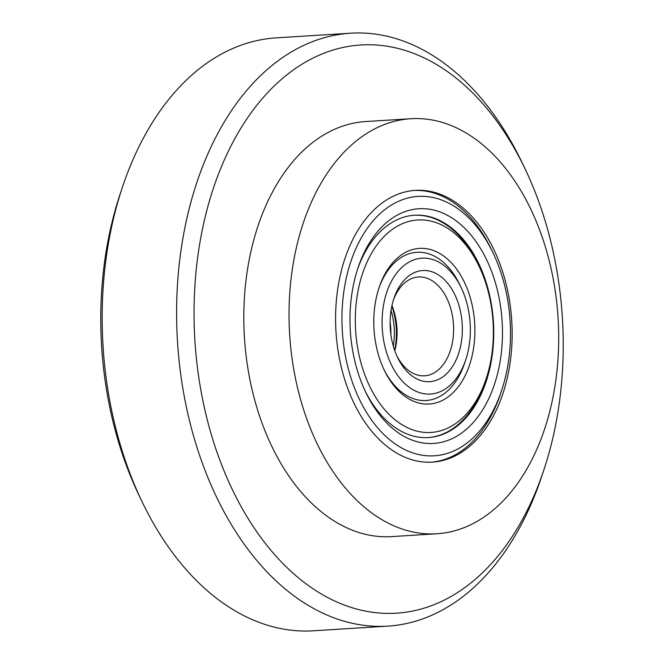 <?xml version="1.0" encoding="UTF-8"?>
<svg xmlns="http://www.w3.org/2000/svg" width="664" height="664" viewBox="0 0 664 664"><rect width="100%" height="100%" fill="white"/><g stroke="black" fill="none" stroke-linecap="round" stroke-linejoin="round"><path stroke-width="1" d="M464.111 527.639A207.932 134.468 -93.6 0 1 436.862 533.773A207.932 134.468 -93.6 0 1 289.662 334.648A207.932 134.468 -93.6 0 1 410.875 118.715A207.932 134.468 -93.6 0 1 556.017 296.493A207.932 134.468 -93.6 0 1 464.111 527.639M450.217 458.11A136.145 88.046 -93.6 0 1 432.372 462.127A136.145 88.046 -93.6 0 1 335.992 331.751A136.145 88.046 -93.6 0 1 415.357 190.369A136.145 88.046 -93.6 0 1 510.392 306.768A136.145 88.046 -93.6 0 1 450.217 458.11M543.849 469.987L541.608 476.71A297.049 192.095 -93.6 0 1 426.711 617.379A297.049 192.095 -93.6 0 1 387.784 626.135L313.342 630.8A297.049 192.095 -93.6 0 1 142.079 501.727L139.025 495.336A284.673 184.094 -93.6 0 1 120.151 194.012L122.392 187.29A297.049 192.095 -93.6 0 1 237.289 46.621A297.049 192.095 -93.6 0 1 276.216 37.865L350.658 33.2A297.049 192.095 -93.6 0 1 521.921 162.273L524.975 168.664A284.673 184.094 -93.6 0 1 543.849 469.987A284.673 184.094 -93.6 0 1 433.733 604.796A284.673 184.094 -93.6 0 1 210.131 430.446A284.673 184.094 -93.6 0 1 284.051 77.124A284.673 184.094 -93.6 0 1 524.975 168.664M142.079 501.727A297.049 192.095 -93.6 0 1 122.392 187.29M387.784 626.135A297.049 192.095 -93.6 0 1 177.495 341.678A297.049 192.095 -93.6 0 1 350.658 33.2M436.862 533.773L391.635 536.612A207.932 134.468 -93.6 0 1 244.435 337.486A207.932 134.468 -93.6 0 1 365.648 121.553L410.875 118.715M390.872 334.448A50.124 32.42 86.4 0 0 390.108 322.231M393.304 346.118A52.605 34.013 86.4 0 0 391.071 310.345M413.049 260.163A68.077 44.023 -93.6 0 1 461.214 287.736A68.077 44.023 -93.6 0 1 465.73 359.797A68.077 44.023 -93.6 0 1 392.623 367.233A68.077 44.023 -93.6 0 1 413.049 260.163M437.003 380.049A55.693 36.022 -93.6 0 1 397.595 357.489A55.693 36.022 -93.6 0 1 393.901 298.534A55.693 36.022 -93.6 0 1 453.711 292.442A55.693 36.022 -93.6 0 1 437.003 380.049M393.345 300.277A49.509 32.013 -93.6 0 1 411.929 278.44A49.509 32.013 -93.6 0 1 418.42 276.988A49.509 32.013 -93.6 0 1 452.972 319.309A49.509 32.013 -93.6 0 1 431.094 374.347A49.509 32.013 -93.6 0 1 424.603 375.807A49.509 32.013 -93.6 0 1 396.823 355.821M391.967 305.54A49.509 32.013 -93.6 0 1 394.806 350.775M391.86 306.046A55.693 36.022 -93.6 0 1 394.632 350.285M460.451 286.192A74.26 48.024 -93.6 0 0 416.868 252.278A74.26 48.024 -93.6 0 0 407.14 254.47A74.26 48.024 -93.6 0 0 378.754 288.641A74.26 48.024 -93.6 0 1 407.14 254.47A74.26 48.024 -93.6 0 1 416.868 252.278A74.26 48.024 -93.6 0 1 459.687 284.549L461.214 287.736M465.73 359.797L464.609 363.158A74.26 48.024 -93.6 0 1 426.155 400.517A74.26 48.024 -93.6 0 1 383.792 369.184A74.26 48.024 -93.6 0 0 426.155 400.517A74.26 48.024 -93.6 0 0 435.883 398.325A74.26 48.024 -93.6 0 0 465.165 361.423M401.073 200.229A129.961 84.046 -93.6 0 1 493.028 252.868A129.961 84.046 -93.6 0 1 501.644 390.432A129.961 84.046 -93.6 0 1 362.079 404.625A129.961 84.046 -93.6 0 1 401.073 200.229M448.98 439.983A117.586 76.036 -93.6 0 1 365.781 392.358A117.586 76.036 -93.6 0 1 357.987 267.899A117.586 76.036 -93.6 0 1 484.255 255.051A117.586 76.036 -93.6 0 1 448.98 439.983M357.431 269.609A111.394 72.036 -93.6 0 1 399.952 218.506A111.394 72.036 -93.6 0 1 414.552 215.219A111.394 72.036 -93.6 0 1 492.306 310.453A111.394 72.036 -93.6 0 1 443.071 434.281A111.394 72.036 -93.6 0 1 428.471 437.568A111.394 72.036 -93.6 0 1 365.009 390.731M414.178 190.452A136.145 88.046 -93.6 0 1 491.501 249.672L493.028 252.868M501.644 390.432L500.523 393.785A136.145 88.046 -93.6 0 1 431.202 462.194M403.737 223.121A106.439 68.832 -93.6 0 1 479.059 266.239A106.439 68.832 -93.6 0 1 486.114 378.903A106.439 68.832 -93.6 0 1 371.807 390.532A106.439 68.832 -93.6 0 1 403.737 223.121M439.427 401.745A77.978 50.422 -93.6 0 1 384.257 370.155A77.978 50.422 -93.6 0 1 379.086 287.62A77.978 50.422 -93.6 0 1 462.825 279.104A77.978 50.422 -93.6 0 1 439.427 401.745M414.079 215.252A111.394 72.036 -93.6 0 1 477.831 263.683L479.059 266.239M486.114 378.903L485.218 381.592A111.394 72.036 -93.6 0 1 428.006 437.601"/></g></svg>
